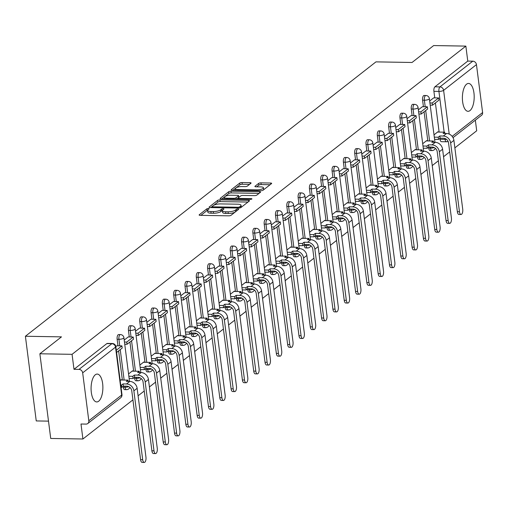 <?xml version="1.0" encoding="UTF-8"?>
<svg xmlns="http://www.w3.org/2000/svg" width="508" height="508" viewBox="0 0 508 508"><rect width="100%" height="100%" fill="white"/><g stroke="black" fill="none" stroke-linecap="round" stroke-linejoin="round"><path stroke-width="0.76" d="M208.451 208.471A1.226 0.362 -7.3 0 0 206.839 208.839L199.276 214.763A1.753 0.514 -7.3 0 0 199.123 215.011A1.753 0.514 -7.3 0 0 200.152 215.348L228.74 215.83A1.753 0.514 -7.3 0 0 231.038 215.297L238.601 209.379A1.226 0.362 -7.3 0 0 238.709 209.207A1.226 0.362 -7.3 0 0 237.992 208.972A1.226 0.362 -7.3 0 0 236.379 209.34L235.401 210.109A5.613 1.651 -7.3 0 1 228.041 211.804L225.66 211.766A5.613 1.651 -7.3 0 1 222.371 210.693A5.613 1.651 -7.3 0 1 222.853 209.893L223.831 209.131A1.226 0.362 -7.3 0 0 223.939 208.953A1.226 0.362 -7.3 0 0 223.222 208.718A1.226 0.362 -7.3 0 0 221.609 209.093L220.631 209.855A5.613 1.651 -7.3 0 1 213.271 211.557L210.89 211.512A5.613 1.651 -7.3 0 1 207.601 210.445A5.613 1.651 -7.3 0 1 208.083 209.645L209.061 208.877A1.226 0.362 -7.3 0 0 209.169 208.705A1.226 0.362 -7.3 0 0 208.451 208.471M207.601 210.299A1.226 0.362 -7.3 0 0 207.054 210.534L200.895 215.36M222.371 210.547A1.226 0.362 -7.3 0 0 221.825 210.782L220.847 211.55L220.631 209.855M466.598 84.169A13.932 5.899 91 0 0 462.432 99.574A13.932 5.899 91 0 0 468.052 111.316A13.932 5.899 91 0 0 469.983 110.592A13.932 5.899 91 0 0 474.148 95.187A13.932 5.899 91 0 0 468.522 83.452A13.932 5.899 91 0 0 466.598 84.169M95.288 374.796A13.932 5.899 91 0 0 91.123 390.195A13.932 5.899 91 0 0 96.749 401.936A13.932 5.899 91 0 0 98.673 401.212A13.932 5.899 91 0 0 102.838 385.807A13.932 5.899 91 0 0 97.218 374.072A13.932 5.899 91 0 0 95.288 374.796M428.612 147.174L428.733 148.107A3.575 1.511 91 0 0 430.124 150.546L431.902 150.578A3.575 1.511 -89 0 1 430.511 148.139L430.371 147.06M417.297 156.026L417.417 156.966A3.575 1.511 91 0 0 418.808 159.404L420.592 159.429A3.575 1.511 -89 0 1 419.202 156.997L419.062 155.918M405.987 164.884L406.108 165.818A3.575 1.511 91 0 0 407.499 168.256L409.277 168.288A3.575 1.511 -89 0 1 407.886 165.849L407.746 164.77M394.672 173.736L394.792 174.676A3.575 1.511 91 0 0 396.183 177.114L397.961 177.14A3.575 1.511 -89 0 1 396.57 174.708L396.437 173.628M383.362 182.594L383.483 183.528A3.575 1.511 91 0 0 384.867 185.966L386.651 185.998A3.575 1.511 -89 0 1 385.261 183.559L385.121 182.48M372.046 191.446L372.167 192.386A3.575 1.511 91 0 0 373.558 194.818L375.336 194.85A3.575 1.511 -89 0 1 373.945 192.411L373.805 191.332M360.731 200.304L360.851 201.238A3.575 1.511 91 0 0 362.242 203.676L364.02 203.708A3.575 1.511 -89 0 1 362.636 201.27L362.496 200.19M349.421 209.156L349.542 210.096A3.575 1.511 91 0 0 350.933 212.528L352.711 212.56A3.575 1.511 -89 0 1 351.32 210.121L351.18 209.042M338.106 218.015L338.226 218.948A3.575 1.511 91 0 0 339.617 221.386L341.395 221.418A3.575 1.511 -89 0 1 340.004 218.98L339.871 217.9M326.796 226.866L326.911 227.806A3.575 1.511 91 0 0 328.301 230.238L330.086 230.27A3.575 1.511 -89 0 1 328.695 227.832L328.555 226.752M315.481 235.725L315.601 236.658A3.575 1.511 91 0 0 316.992 239.097L318.77 239.128A3.575 1.511 -89 0 1 317.379 236.69L317.24 235.61M304.165 244.577L304.286 245.516A3.575 1.511 91 0 0 305.676 247.948L307.454 247.98A3.575 1.511 -89 0 1 306.07 245.542L305.93 244.462M292.856 253.429L292.976 254.368A3.575 1.511 91 0 0 294.367 256.807L296.145 256.838A3.575 1.511 -89 0 1 294.754 254.4L294.615 253.321M281.54 262.287L281.661 263.227A3.575 1.511 91 0 0 283.051 265.659L284.829 265.69A3.575 1.511 -89 0 1 283.439 263.252L283.305 262.172M270.224 271.139L270.345 272.078A3.575 1.511 91 0 0 271.736 274.517L273.52 274.542A3.575 1.511 -89 0 1 272.129 272.11L271.99 271.031M258.915 279.997L259.036 280.93A3.575 1.511 91 0 0 260.426 283.369L262.204 283.401A3.575 1.511 -89 0 1 260.814 280.962L260.674 279.883M247.599 288.849L247.72 289.789A3.575 1.511 91 0 0 249.111 292.227L250.889 292.252A3.575 1.511 -89 0 1 249.498 289.82L249.364 288.741M236.29 297.707L236.411 298.641A3.575 1.511 91 0 0 237.795 301.079L239.579 301.111A3.575 1.511 -89 0 1 238.189 298.672L238.049 297.593M224.974 306.559L225.095 307.499A3.575 1.511 91 0 0 226.485 309.937L228.263 309.963A3.575 1.511 -89 0 1 226.873 307.531L226.733 306.451M213.658 315.417L213.779 316.351A3.575 1.511 91 0 0 215.17 318.789L216.954 318.821A3.575 1.511 -89 0 1 215.563 316.382L215.424 315.303M202.349 324.269L202.47 325.209A3.575 1.511 91 0 0 203.86 327.647L205.638 327.673A3.575 1.511 -89 0 1 204.248 325.241L204.108 324.161M191.033 333.127L191.154 334.061A3.575 1.511 91 0 0 192.545 336.499L194.323 336.531A3.575 1.511 -89 0 1 192.932 334.093L192.799 333.013M179.724 341.979L179.838 342.919A3.575 1.511 91 0 0 181.229 345.351L183.013 345.383A3.575 1.511 -89 0 1 181.623 342.944L181.483 341.865M168.408 350.837L168.529 351.771A3.575 1.511 91 0 0 169.92 354.209L171.698 354.241A3.575 1.511 -89 0 1 170.307 351.803L170.167 350.723M157.093 359.689L157.213 360.629A3.575 1.511 91 0 0 158.604 363.061L160.382 363.093A3.575 1.511 -89 0 1 158.998 360.655L158.858 359.575M145.783 368.548L145.904 369.481A3.575 1.511 91 0 0 147.295 371.92L149.073 371.951A3.575 1.511 -89 0 1 147.682 369.513L147.542 368.433M134.468 377.4L134.588 378.339A3.575 1.511 91 0 0 135.979 380.771L137.757 380.803A3.575 1.511 -89 0 1 136.366 378.365L136.233 377.285M123.158 386.258L123.273 387.191A3.575 1.511 91 0 0 124.663 389.63L126.448 389.661A3.575 1.511 -89 0 1 125.057 387.223L124.917 386.144M250.939 183.274A1.753 0.514 -7.3 0 0 251.092 183.026A1.753 0.514 -7.3 0 0 250.063 182.689L242.043 182.556A1.753 0.514 -7.3 0 0 239.744 183.09L231.343 189.662A1.753 0.514 -7.3 0 0 231.191 189.909A1.753 0.514 -7.3 0 0 232.219 190.246L260.807 190.729A1.753 0.514 -7.3 0 0 263.106 190.202L271.507 183.623A1.753 0.514 -7.3 0 0 271.659 183.375A1.753 0.514 -7.3 0 0 270.631 183.039L260.941 182.874A1.753 0.514 -7.3 0 0 258.642 183.407L255.048 186.22A1.753 0.514 -7.3 0 0 254.895 186.468A1.753 0.514 -7.3 0 0 255.924 186.804L260.731 186.887A4.693 1.378 -7.3 0 1 263.474 187.782A4.693 1.378 -7.3 0 1 256.921 189.865L238.1 189.548A4.693 1.378 -7.3 0 1 235.35 188.652A4.693 1.378 -7.3 0 1 241.91 186.569L245.046 186.62A1.753 0.514 -7.3 0 0 247.345 186.093L250.939 183.274M82.671 372.84L88.811 420.764A3.575 3.061 -128.1 0 1 87.776 423.526A3.575 3.061 -128.1 0 1 86.011 424.097L80.994 424.009L82.912 439.001L50.717 438.455L39.872 353.778L61.481 336.868L25.4 336.258L375.964 61.868L412.045 62.478L433.661 45.561L465.855 46.107L72.066 354.324L73.99 369.31L79 369.399L111.855 343.681A3.575 1.511 -89 0 1 112.351 343.497L107.334 343.414A3.575 1.511 -89 0 0 106.839 343.599L111.855 343.681A3.575 3.061 -128.1 0 1 115.526 347.123L82.671 372.84A3.575 3.061 -128.1 0 0 79 369.399M39.872 353.778L72.066 354.324M219.907 199.885A1.753 0.514 -7.3 0 0 217.608 200.412L209.207 206.991A1.753 0.514 -7.3 0 0 209.055 207.239A1.753 0.514 -7.3 0 0 210.083 207.575L238.671 208.058A1.753 0.514 -7.3 0 0 240.97 207.524L249.371 200.952A1.753 0.514 -7.3 0 0 249.517 200.704A1.753 0.514 -7.3 0 0 248.495 200.368L219.907 199.885L220.123 201.581A1.753 0.514 -7.3 0 0 217.824 202.108L213.817 205.245M220.275 198.323L228.676 191.751A1.753 0.514 -7.3 0 1 230.975 191.218L259.563 191.706A1.753 0.514 -7.3 0 1 260.591 192.037A1.753 0.514 -7.3 0 1 260.439 192.291L256.845 195.104A1.753 0.514 -7.3 0 1 254.546 195.631L242.951 195.434A1.753 0.514 -7.3 0 0 240.652 195.967L238.265 197.834A1.753 0.514 -7.3 0 0 238.112 198.082A1.753 0.514 -7.3 0 0 239.141 198.418L251.212 198.622A1.226 0.362 -7.3 0 1 251.93 198.857A1.226 0.362 -7.3 0 1 250.215 199.403L221.151 198.907A1.753 0.514 -7.3 0 1 220.123 198.577A1.753 0.514 -7.3 0 1 220.275 198.323L220.332 198.78M446.945 141.592A3.575 1.511 -89 0 1 446.449 141.776L441.433 141.694A3.575 1.511 -89 0 1 440.049 139.256L439.928 138.316M439.128 132.08L435.394 102.933M434.746 97.873L433.908 91.332L438.925 91.415A3.575 1.511 -89 0 1 439.941 86.893L472.789 61.176A3.575 3.061 51.9 0 1 476.46 64.618L482.6 112.547A3.575 3.061 51.9 0 1 481.565 115.303L453.015 137.649M82.912 439.001L132.925 399.86M138.093 395.808L144.24 391.001M149.409 386.956L155.55 382.149M160.719 378.098L166.865 373.291M172.034 369.246L178.175 364.439M183.35 360.388L189.49 355.581M194.659 351.536L200.806 346.729M205.975 342.678L212.115 337.871M217.291 333.826L223.431 329.019M228.6 324.968L234.74 320.161M239.916 316.116L246.056 311.309M251.225 307.257L257.372 302.451M262.541 298.406L268.681 293.599M273.856 289.554L279.997 284.74M285.166 280.695L291.306 275.888M296.481 271.844L302.622 267.03M307.791 262.985L313.938 258.178M319.107 254.133L325.247 249.326M330.422 245.275L336.563 240.468M341.732 236.423L347.878 231.616M353.047 227.565L359.188 222.758M364.357 218.713L370.503 213.906M375.672 209.855L381.813 205.048M386.988 201.003L393.129 196.196M398.297 192.145L404.444 187.338M409.613 183.293L415.754 178.486M420.929 174.434L427.069 169.628M432.238 165.583L438.379 160.776M443.554 156.724L449.694 151.917M454.863 147.872L476.701 130.778L475.342 120.174M48.501 421.138L36.246 420.929L25.4 336.258M465.855 46.107L467.773 61.093L472.789 61.176M121.317 379.997L121.272 379.635L120.174 380.492M116.935 345.789L115.83 346.621A3.575 3.575 0 0 0 112.351 343.497M132.632 371.145L132.582 370.776L128.549 373.932M128.245 336.937L124.212 340.062M143.942 362.287L143.897 361.925L139.865 365.081M139.56 328.079L135.522 331.21M155.257 353.435L155.207 353.066L151.174 356.222M150.876 319.227L146.837 322.351M166.567 344.583L166.522 344.214L162.49 347.37M162.185 310.369L158.153 313.5M177.883 335.725L177.838 335.356L173.806 338.512M173.501 301.517L169.462 304.641M189.198 326.873L189.147 326.504L185.115 329.66M184.817 292.659L180.778 295.789M200.508 318.014L200.463 317.646L196.431 320.802M196.126 283.807L192.094 286.931M211.823 309.162L211.773 308.794L207.74 311.95M207.442 274.955L203.403 278.079M223.133 300.304L223.088 299.936L219.056 303.092M218.751 266.097L214.719 269.227M234.448 291.452L234.404 291.084L230.372 294.24M230.067 257.245L226.028 260.369M245.764 282.594L245.713 282.226L241.681 285.382M241.383 248.387L237.344 251.517M257.073 273.742L257.029 273.374L252.997 276.53M252.692 239.535L248.66 242.659M268.389 264.884L268.345 264.516L264.312 267.672M264.008 230.676L259.969 233.807M279.705 256.032L279.654 255.664L275.622 258.82M275.317 221.825L271.285 224.949M291.014 247.174L290.97 246.805L286.937 249.961M286.633 212.966L282.594 216.097M302.33 238.322L302.279 237.954L298.247 241.109M297.948 204.114L293.91 207.239M313.639 229.464L313.595 229.102L309.562 232.258M309.258 195.256L305.225 198.387M324.955 220.612L324.91 220.243L320.878 223.399M320.573 186.404L316.535 189.528M336.271 211.753L336.22 211.391L332.188 214.547M331.889 177.546L327.85 180.677M347.58 202.902L347.535 202.533L343.503 205.689M343.198 168.694L339.166 171.818M358.896 194.05L358.845 193.681L354.813 196.837M354.514 159.836L350.476 162.966M370.205 185.191L370.161 184.823L366.128 187.979M365.824 150.984L361.791 154.108M381.521 176.339L381.476 175.971L377.444 179.127M377.139 142.126L373.101 145.256M392.836 167.481L392.786 167.113L388.753 170.269M388.455 133.274L384.416 136.398M404.146 158.629L404.101 158.261L400.069 161.417M399.764 124.422L395.732 127.546M415.461 149.771L415.411 149.403L411.378 152.559M411.08 115.564L407.041 118.694M426.777 140.919L426.726 140.551L422.694 143.707M422.389 106.712L418.357 109.836M427.812 140.932L424.078 111.792M423.431 106.724L422.593 100.184L424.37 100.216A3.575 1.511 -89 0 1 425.882 95.504L424.104 95.479A3.575 1.511 91 0 0 422.593 100.184M416.503 149.79L412.769 120.644M412.121 115.583L411.283 109.042L413.061 109.068A3.575 1.511 -89 0 1 414.572 104.362L412.788 104.331A3.575 1.511 91 0 0 411.283 109.042M405.187 158.642L401.453 129.496M400.806 124.435L399.967 117.894L401.745 117.926A3.575 1.511 -89 0 1 403.257 113.214L401.479 113.189A3.575 1.511 91 0 0 399.967 117.894M393.871 167.5L390.138 138.354M389.49 133.293L388.652 126.746L390.436 126.778A3.575 1.511 -89 0 1 391.941 122.072L390.163 122.041A3.575 1.511 91 0 0 388.652 126.746M382.562 176.352L378.828 147.206M378.181 142.145L377.342 135.604L379.12 135.636A3.575 1.511 -89 0 1 380.632 130.924L378.854 130.899A3.575 1.511 91 0 0 377.342 135.604M371.246 185.21L367.513 156.064M366.865 151.003L366.027 144.456L367.805 144.488A3.575 1.511 -89 0 1 369.316 139.783L367.538 139.751A3.575 1.511 91 0 0 366.027 144.456M359.937 194.062L356.203 164.916M355.549 159.855L354.711 153.314L356.495 153.346A3.575 1.511 -89 0 1 358.007 148.634L356.222 148.609A3.575 1.511 91 0 0 354.711 153.314M348.621 202.921L344.888 173.774M344.24 168.713L343.402 162.166L345.18 162.198A3.575 1.511 -89 0 1 346.691 157.493L344.913 157.461A3.575 1.511 91 0 0 343.402 162.166M337.306 211.773L333.572 182.626M332.924 177.565L332.086 171.025L333.87 171.056A3.575 1.511 -89 0 1 335.375 166.345L333.597 166.319A3.575 1.511 91 0 0 332.086 171.025M325.996 220.631L322.262 191.484M321.615 186.423L320.777 179.876L322.555 179.908A3.575 1.511 -89 0 1 324.066 175.203L322.288 175.171A3.575 1.511 91 0 0 320.777 179.876M314.681 229.483L310.947 200.336M310.299 195.275L309.461 188.735L311.239 188.76A3.575 1.511 -89 0 1 312.75 184.055L310.972 184.023A3.575 1.511 91 0 0 309.461 188.735M303.365 238.341L299.637 209.194M298.983 204.133L298.145 197.587L299.93 197.618A3.575 1.511 -89 0 1 301.441 192.913L299.656 192.881A3.575 1.511 91 0 0 298.145 197.587M292.056 247.193L288.322 218.046M287.674 212.985L286.836 206.445L288.614 206.47A3.575 1.511 -89 0 1 290.125 201.765L288.347 201.733A3.575 1.511 91 0 0 286.836 206.445M280.74 256.051L277.006 226.905M276.358 221.837L275.52 215.297L277.298 215.329A3.575 1.511 -89 0 1 278.809 210.623L277.031 210.591A3.575 1.511 91 0 0 275.52 215.297M269.43 264.903L265.697 235.756M265.049 230.696L264.211 224.155L265.989 224.18A3.575 1.511 -89 0 1 267.5 219.475L265.716 219.443A3.575 1.511 91 0 0 264.211 224.155M258.115 273.761L254.381 244.615M253.733 239.547L252.895 233.007L254.673 233.039A3.575 1.511 -89 0 1 256.184 228.333L254.406 228.302A3.575 1.511 91 0 0 252.895 233.007M246.799 282.613L243.065 253.467M242.418 248.406L241.579 241.865L243.364 241.891A3.575 1.511 -89 0 1 244.875 237.185L243.091 237.153A3.575 1.511 91 0 0 241.579 241.865M235.49 291.465L231.756 262.325M231.108 257.258L230.27 250.717L232.048 250.749A3.575 1.511 -89 0 1 233.559 246.037L231.781 246.012A3.575 1.511 91 0 0 230.27 250.717M224.174 300.323L220.44 271.177M219.793 266.116L218.954 259.575L220.732 259.601A3.575 1.511 -89 0 1 222.244 254.895L220.466 254.864A3.575 1.511 91 0 0 218.954 259.575M212.865 309.175L209.131 280.029M208.477 274.968L207.639 268.427L209.423 268.459A3.575 1.511 -89 0 1 210.934 263.747L209.15 263.722A3.575 1.511 91 0 0 207.639 268.427M201.549 318.033L197.815 288.887M197.167 283.826L196.329 277.279L198.107 277.311A3.575 1.511 -89 0 1 199.619 272.606L197.841 272.574A3.575 1.511 91 0 0 196.329 277.279M190.233 326.885L186.499 297.739M185.852 292.678L185.014 286.137L186.798 286.169A3.575 1.511 -89 0 1 188.303 281.457L186.525 281.432A3.575 1.511 91 0 0 185.014 286.137M178.924 335.744L175.19 306.597M174.542 301.536L173.704 294.989L175.482 295.021A3.575 1.511 -89 0 1 176.994 290.316L175.216 290.284A3.575 1.511 91 0 0 173.704 294.989M167.608 344.595L163.874 315.449M163.227 310.388L162.389 303.848L164.167 303.879A3.575 1.511 -89 0 1 165.678 299.168L163.9 299.142A3.575 1.511 91 0 0 162.389 303.848M156.299 353.454L152.565 324.307M151.911 319.246L151.073 312.699L152.857 312.731A3.575 1.511 -89 0 1 154.369 308.026L152.584 307.994A3.575 1.511 91 0 0 151.073 312.699M144.983 362.306L141.249 333.159M140.602 328.098L139.763 321.558L141.542 321.589A3.575 1.511 -89 0 1 143.053 316.878L141.275 316.852A3.575 1.511 91 0 0 139.763 321.558M133.667 371.164L129.934 342.017M129.286 336.956L128.448 330.41L130.226 330.441A3.575 1.511 -89 0 1 131.737 325.736L129.959 325.704A3.575 1.511 91 0 0 128.448 330.41M122.358 380.016L118.624 350.869M117.977 345.808L117.138 339.268L118.916 339.293A3.575 1.511 -89 0 1 120.428 334.588L118.65 334.556A3.575 1.511 91 0 0 117.138 339.268M433.705 97.853L429.666 100.984M438.087 132.061L438.042 131.693L434.01 134.849M467.773 61.093L434.924 86.804A3.575 1.511 91 0 0 433.908 91.332M73.99 369.31L106.839 343.599M207.601 210.445L207.816 212.141A5.613 1.651 -7.3 0 0 211.106 213.208L210.89 211.512M220.847 211.55A5.613 1.651 -7.3 0 1 213.487 213.246L211.106 213.208M222.371 210.693L222.587 212.388A5.613 1.651 -7.3 0 0 225.876 213.455L225.66 211.766M235.045 212.16A5.613 1.651 -7.3 0 1 228.257 213.5L225.876 213.455M247.968 202.051L220.123 201.581M240.767 207.651L240.563 206.07A5.613 1.651 -7.3 0 0 241.046 205.27A5.613 1.651 -7.3 0 0 237.757 204.197L220.605 203.911A5.613 1.651 -7.3 0 0 213.246 205.607L212.211 206.413A1.226 0.362 -7.3 0 0 212.109 206.591L210.826 207.588M212.236 207.607L212.109 206.591A1.226 0.362 -7.3 0 0 212.827 206.826L237.922 207.245A1.226 0.362 -7.3 0 0 239.528 206.877L240.563 206.07M241.135 207.397A5.613 1.651 -7.3 0 0 241.262 206.966L241.046 205.27M221.894 198.92L224.58 196.818M225.012 196.482L228.892 193.446L228.676 191.751M259.036 193.383L231.191 192.913A1.753 0.514 -7.3 0 0 228.892 193.446M230.918 195.231A4.693 1.378 -7.3 0 0 224.365 197.32A4.693 1.378 -7.3 0 0 227.114 198.215L233.744 198.323A1.753 0.514 -7.3 0 0 236.042 197.796L238.423 195.929A1.753 0.514 -7.3 0 0 238.576 195.682A1.753 0.514 -7.3 0 0 237.547 195.345L230.918 195.231M238.112 198.037L236.665 199.174M263.608 189.808A4.693 1.378 -7.3 0 0 263.696 189.471L263.474 187.782M270.104 184.721L261.163 184.569A1.753 0.514 -7.3 0 0 258.858 185.102L256.667 186.817M249.536 184.372L242.259 184.252A1.753 0.514 -7.3 0 0 239.96 184.779L236.29 187.655M235.439 188.322L232.962 190.259M144.253 462.439L142.151 462.401A4.02 1.702 -89 0 1 140.583 459.664L142.691 459.696A4.02 1.702 91 0 0 144.253 462.439A4.02 1.702 91 0 0 145.955 457.143L137.135 388.303A7.144 6.121 -128.1 0 0 129.794 381.419L126.314 381.362L127.908 380.111L120.809 379.99M128.073 381.387L127.908 380.111M142.691 459.696L133.871 390.855A7.144 6.121 -128.1 0 0 126.53 383.972L123.05 383.915L123.336 386.118L126.809 386.175A4.826 4.134 51.9 0 1 131.769 390.823L140.583 459.664M123.336 386.118L121.736 387.363L121.456 385.166L120.771 385.153M121.05 387.35L121.736 387.363M116.58 352.469L122.193 348.075L121.907 345.878L116.3 350.266M121.907 345.878L116.897 345.789M123.05 383.915L121.456 385.166M155.562 453.58L153.46 453.549A4.02 1.702 -89 0 1 151.898 450.806L154 450.844A4.02 1.702 91 0 0 155.562 453.58A4.02 1.702 91 0 0 157.264 448.285L148.444 379.444A7.144 6.121 -128.1 0 0 141.11 372.561L137.63 372.504L139.224 371.259L132.124 371.138M139.389 372.535L139.224 371.259M154 450.844L145.18 382.003A7.144 6.121 -128.1 0 0 137.846 375.12L134.366 375.056L134.645 377.26L138.125 377.317A4.826 4.134 51.9 0 1 143.078 381.965L151.898 450.806M134.645 377.26L133.052 378.511L132.772 376.307L128.848 376.244M129.127 378.441L133.052 378.511M124.746 344.233L127.051 344.272L133.502 339.223L133.223 337.02L126.771 342.075L124.466 342.03M133.223 337.02L128.207 336.937M127.051 344.272L126.771 342.075M134.366 375.056L132.772 376.307M166.878 444.729L164.776 444.69A4.02 1.702 -89 0 1 163.214 441.954L165.316 441.985A4.02 1.702 91 0 0 166.878 444.729A4.02 1.702 91 0 0 168.58 439.433L159.76 370.592A7.144 6.121 -128.1 0 0 152.419 363.709L148.939 363.652L150.539 362.401L143.44 362.28M150.698 363.677L150.539 362.401M165.316 441.985L156.496 373.145A7.144 6.121 -128.1 0 0 149.155 366.262L145.675 366.205L145.961 368.408L149.441 368.465A4.826 4.134 51.9 0 1 154.394 373.113L163.214 441.954M145.961 368.408L144.367 369.653L144.082 367.455L140.157 367.386M140.443 369.589L144.367 369.653M136.061 335.382L138.367 335.42L144.818 330.365L144.539 328.168L138.081 333.216L135.776 333.178M144.539 328.168L139.522 328.079M138.367 335.42L138.081 333.216M145.675 366.205L144.082 367.455M178.194 435.87L176.085 435.839A4.02 1.702 -89 0 1 174.523 433.095L176.625 433.134A4.02 1.702 91 0 0 178.194 435.87A4.02 1.702 91 0 0 179.889 430.574L171.075 361.734A7.144 6.121 -128.1 0 0 163.735 354.851L160.255 354.794L161.849 353.549L154.749 353.428M162.014 354.825L161.849 353.549M176.625 433.134L167.811 364.293A7.144 6.121 -128.1 0 0 160.471 357.41L156.991 357.346L157.27 359.55L160.75 359.607A4.826 4.134 51.9 0 1 165.703 364.255L174.523 433.095M157.27 359.55L155.677 360.801L155.397 358.597L151.473 358.534M151.752 360.731L155.677 360.801M147.371 326.523L149.676 326.561L156.134 321.513L155.848 319.31L149.396 324.364L147.091 324.326M155.848 319.31L150.832 319.227M149.676 326.561L149.396 324.364M156.991 357.346L155.397 358.597M189.503 427.018L187.401 426.98A4.02 1.702 -89 0 1 185.839 424.244L187.941 424.275A4.02 1.702 91 0 0 189.503 427.018A4.02 1.702 91 0 0 191.205 421.723L182.385 352.882A7.144 6.121 -128.1 0 0 175.044 345.999L171.571 345.942L173.165 344.691L166.065 344.57M173.33 345.967L173.165 344.691M187.941 424.275L179.121 355.435A7.144 6.121 -128.1 0 0 171.78 348.551L168.307 348.494L168.586 350.698L172.066 350.755A4.826 4.134 51.9 0 1 177.019 355.403L185.839 424.244M168.586 350.698L166.992 351.942L166.707 349.745L162.789 349.675M163.068 351.879L166.992 351.942M158.686 317.671L160.992 317.71L167.443 312.655L167.164 310.458L160.706 315.506L158.401 315.468M167.164 310.458L162.147 310.369M160.992 317.71L160.706 315.506M168.307 348.494L166.707 349.745M200.819 418.16L198.717 418.128A4.02 1.702 -89 0 1 197.148 415.385L199.257 415.423A4.02 1.702 91 0 0 200.819 418.16A4.02 1.702 91 0 0 202.521 412.871L193.7 344.03A7.144 6.121 -128.1 0 0 186.36 337.147L182.88 337.083L184.474 335.839L177.375 335.718M184.639 337.115L184.474 335.839M199.257 415.423L190.436 346.583A7.144 6.121 -128.1 0 0 183.096 339.7L179.616 339.642L179.902 341.84L183.375 341.897A4.826 4.134 51.9 0 1 188.335 346.545L197.148 415.385M179.902 341.84L178.302 343.09L178.022 340.887L174.098 340.824M174.384 343.021L178.302 343.09M169.996 308.813L172.301 308.851L178.759 303.803L178.479 301.6L172.021 306.654L169.716 306.616M178.479 301.6L173.463 301.517M172.301 308.851L172.021 306.654M179.616 339.642L178.022 340.887M212.134 409.308L210.026 409.27A4.02 1.702 -89 0 1 208.464 406.533L210.566 406.565A4.02 1.702 91 0 0 212.134 409.308A4.02 1.702 91 0 0 213.83 404.012L205.01 335.172A7.144 6.121 -128.1 0 0 197.675 328.289L194.196 328.231L195.79 326.981L188.69 326.86M195.955 328.263L195.79 326.981M210.566 406.565L201.752 337.725A7.144 6.121 -128.1 0 0 194.412 330.841L190.932 330.784L191.211 332.988L194.691 333.045A4.826 4.134 51.9 0 1 199.644 337.693L208.464 406.533M191.211 332.988L189.617 334.232L189.338 332.035L185.414 331.965M185.693 334.169L189.617 334.232M181.312 299.961L183.617 299.999L190.075 294.945L189.789 292.748L183.337 297.796L181.032 297.758M189.789 292.748L184.772 292.659M183.617 299.999L183.337 297.796M190.932 330.784L189.338 332.035M223.444 400.456L221.342 400.418A4.02 1.702 -89 0 1 219.78 397.675L221.882 397.713A4.02 1.702 91 0 0 223.444 400.456A4.02 1.702 91 0 0 225.146 395.16L216.325 326.32A7.144 6.121 -128.1 0 0 208.985 319.437L205.505 319.373L207.105 318.129L200.006 318.008M207.264 319.405L207.105 318.129M221.882 397.713L213.062 328.873A7.144 6.121 -128.1 0 0 205.721 321.989L202.241 321.932L202.527 324.129L206.007 324.193A4.826 4.134 51.9 0 1 210.96 328.835L219.78 397.675M202.527 324.129L200.933 325.38L200.647 323.177L196.723 323.113M197.009 325.317L200.933 325.38M192.627 291.103L194.932 291.141L201.384 286.093L201.105 283.889L194.647 288.944L192.341 288.906M201.105 283.889L196.088 283.807M194.932 291.141L194.647 288.944M202.241 321.932L200.647 323.177M234.76 391.598L232.658 391.56A4.02 1.702 -89 0 1 231.089 388.823L233.197 388.855A4.02 1.702 91 0 0 234.76 391.598A4.02 1.702 91 0 0 236.455 386.302L227.641 317.462A7.144 6.121 -128.1 0 0 220.301 310.579L216.821 310.521L218.415 309.27L211.315 309.15M218.58 310.553L218.415 309.27M233.197 388.855L224.377 320.015A7.144 6.121 -128.1 0 0 217.037 313.131L213.557 313.074L213.836 315.278L217.316 315.335A4.826 4.134 51.9 0 1 222.275 319.983L231.089 388.823M213.836 315.278L212.242 316.522L211.963 314.325L208.039 314.255M208.318 316.459L212.242 316.522M203.937 282.251L206.242 282.289L212.7 277.235L212.414 275.038L205.962 280.086L203.657 280.048M212.414 275.038L207.397 274.949M206.242 282.289L205.962 280.086M213.557 313.074L211.963 314.325M246.069 382.746L243.967 382.708A4.02 1.702 -89 0 1 242.405 379.965L244.507 380.003A4.02 1.702 91 0 0 246.069 382.746A4.02 1.702 91 0 0 247.771 377.45L238.951 308.61A7.144 6.121 -128.1 0 0 231.61 301.727L228.136 301.663L229.73 300.418L222.631 300.298M229.895 301.695L229.73 300.418M244.507 380.003L235.687 311.163A7.144 6.121 -128.1 0 0 228.352 304.279L224.873 304.222L225.152 306.419L228.632 306.483A4.826 4.134 51.9 0 1 233.585 311.125L242.405 379.965M225.152 306.419L223.558 307.67L223.272 305.467L219.354 305.403M219.634 307.607L223.558 307.67M215.252 273.393L217.557 273.437L224.009 268.383L223.73 266.179L217.278 271.234L214.973 271.196M223.73 266.179L218.713 266.097M217.557 273.437L217.278 271.234M224.873 304.222L223.272 305.467M257.385 373.888L255.283 373.856A4.02 1.702 -89 0 1 253.721 371.113L255.822 371.145A4.02 1.702 91 0 0 257.385 373.888A4.02 1.702 91 0 0 259.086 368.592L250.266 299.752A7.144 6.121 -128.1 0 0 242.926 292.868L239.446 292.811L241.04 291.56L233.94 291.44M241.205 292.843L241.04 291.56M255.822 371.145L247.002 302.304A7.144 6.121 -128.1 0 0 239.662 295.421L236.182 295.364L236.468 297.567L239.947 297.625A4.826 4.134 51.9 0 1 244.9 302.273L253.721 371.113M236.468 297.567L234.867 298.818L234.588 296.615L230.664 296.545M230.95 298.748L234.867 298.818M226.568 264.541L228.873 264.579L235.325 259.531L235.045 257.327L228.587 262.376L226.282 262.338M235.045 257.327L230.029 257.239M228.873 264.579L228.587 262.376M236.182 295.364L234.588 296.615M268.7 365.036L266.592 364.998A4.02 1.702 -89 0 1 265.03 362.255L267.132 362.293A4.02 1.702 91 0 0 268.7 365.036A4.02 1.702 91 0 0 270.396 359.74L261.582 290.9A7.144 6.121 -128.1 0 0 254.241 284.016L250.761 283.953L252.355 282.708L245.256 282.588M252.52 283.985L252.355 282.708M267.132 362.293L258.318 293.453A7.144 6.121 -128.1 0 0 250.977 286.569L247.498 286.512L247.777 288.709L251.257 288.773A4.826 4.134 51.9 0 1 256.21 293.414L265.03 362.255M247.777 288.709L246.183 289.96L245.904 287.757L241.979 287.693M242.259 289.897L246.183 289.96M237.877 255.683L240.182 255.727L246.64 250.673L246.355 248.469L239.903 253.524L237.598 253.486M246.355 248.469L241.338 248.387M240.182 255.727L239.903 253.524M247.498 286.512L245.904 287.757M280.01 356.178L277.908 356.146A4.02 1.702 -89 0 1 276.346 353.403L278.447 353.435A4.02 1.702 91 0 0 280.01 356.178A4.02 1.702 91 0 0 281.711 350.882L272.891 282.042A7.144 6.121 -128.1 0 0 265.551 275.158L262.071 275.101L263.671 273.85L256.572 273.729M263.836 275.133L263.671 273.85M278.447 353.435L269.627 284.601A7.144 6.121 -128.1 0 0 262.287 277.717L258.813 277.654L259.093 279.857L262.572 279.914A4.826 4.134 51.9 0 1 267.526 284.563L276.346 353.403M259.093 279.857L257.499 281.108L257.213 278.905L253.289 278.835M253.575 281.038L257.499 281.108M249.193 246.831L251.498 246.869L257.95 241.821L257.67 239.617L251.212 244.666L248.907 244.627M257.67 239.617L252.654 239.535M251.498 246.869L251.212 244.666M258.813 277.654L257.213 278.905M291.325 347.326L289.223 347.288A4.02 1.702 -89 0 1 287.655 344.545L289.763 344.583A4.02 1.702 91 0 0 291.325 347.326A4.02 1.702 91 0 0 293.027 342.03L284.207 273.19A7.144 6.121 -128.1 0 0 276.866 266.306L273.387 266.249L274.98 264.998L267.881 264.878M275.146 266.275L274.98 264.998M289.763 344.583L280.943 275.742A7.144 6.121 -128.1 0 0 273.602 268.859L270.123 268.802L270.408 270.999L273.882 271.062A4.826 4.134 51.9 0 1 278.841 275.704L287.655 344.545M270.408 270.999L268.808 272.25L268.529 270.046L264.604 269.983M264.884 272.186L268.808 272.25M260.502 237.979L262.807 238.017L269.265 232.962L268.98 230.759L262.528 235.814L260.223 235.776M268.98 230.759L263.969 230.676M262.807 238.017L262.528 235.814M270.123 268.802L268.529 270.046M302.635 338.468L300.533 338.436A4.02 1.702 -89 0 1 298.971 335.693L301.073 335.731A4.02 1.702 91 0 0 302.635 338.468A4.02 1.702 91 0 0 304.336 333.172L295.516 264.331A7.144 6.121 -128.1 0 0 288.182 257.448L284.702 257.391L286.296 256.14L279.197 256.019M286.461 257.423L286.296 256.14M301.073 335.731L292.252 266.891A7.144 6.121 -128.1 0 0 284.918 260.007L281.438 259.944L281.718 262.147L285.198 262.204A4.826 4.134 51.9 0 1 290.151 266.852L298.971 335.693M281.718 262.147L280.124 263.398L279.844 261.195L275.92 261.131M276.2 263.328L280.124 263.398M271.818 229.121L274.123 229.159L280.575 224.111L280.295 221.907L273.844 226.962L271.539 226.917M280.295 221.907L275.279 221.825M274.123 229.159L273.844 226.962M281.438 259.944L279.844 261.195M313.95 329.616L311.849 329.578A4.02 1.702 -89 0 1 310.286 326.835L312.388 326.873A4.02 1.702 91 0 0 313.95 329.616A4.02 1.702 91 0 0 315.652 324.32L306.832 255.48A7.144 6.121 -128.1 0 0 299.491 248.596L296.012 248.539L297.612 247.288L290.506 247.167M297.771 248.564L297.612 247.288M312.388 326.873L303.568 258.032A7.144 6.121 -128.1 0 0 296.228 251.149L292.748 251.092L293.033 253.295L296.513 253.352A4.826 4.134 51.9 0 1 301.466 257.994L310.286 326.835M293.033 253.295L291.44 254.54L291.154 252.336L287.23 252.273M287.515 254.476L291.44 254.54M283.134 220.269L285.439 220.307L291.89 215.252L291.611 213.049L285.153 218.103L282.848 218.065M291.611 213.049L286.595 212.966M285.439 220.307L285.153 218.103M292.748 251.092L291.154 252.336M325.266 320.758L323.158 320.726A4.02 1.702 -89 0 1 321.596 317.983L323.698 318.021A4.02 1.702 91 0 0 325.266 320.758A4.02 1.702 91 0 0 326.962 315.462L318.148 246.621A7.144 6.121 -128.1 0 0 310.807 239.738L307.327 239.681L308.921 238.43L301.822 238.316M309.086 239.713L308.921 238.43M323.698 318.021L314.884 249.18A7.144 6.121 -128.1 0 0 307.543 242.297L304.063 242.233L304.343 244.437L307.823 244.494A4.826 4.134 51.9 0 1 312.776 249.142L321.596 317.983M304.343 244.437L302.749 245.688L302.47 243.484L298.545 243.421M298.825 245.618L302.749 245.688M294.443 211.411L296.748 211.449L303.206 206.4L302.92 204.197L296.469 209.252L294.164 209.207M302.92 204.197L297.904 204.114M296.748 211.449L296.469 209.252M304.063 242.233L302.47 243.484M336.575 311.906L334.474 311.868A4.02 1.702 -89 0 1 332.911 309.131L335.013 309.162A4.02 1.702 91 0 0 336.575 311.906A4.02 1.702 91 0 0 338.277 306.61L329.457 237.769A7.144 6.121 -128.1 0 0 322.116 230.886L318.643 230.829L320.237 229.578L313.138 229.457M320.402 230.854L320.237 229.578M335.013 309.162L326.193 240.322A7.144 6.121 -128.1 0 0 318.853 233.439L315.379 233.382L315.659 235.585L319.138 235.642A4.826 4.134 51.9 0 1 324.091 240.29L332.911 309.131M315.659 235.585L314.065 236.83L313.779 234.632L309.861 234.563M310.14 236.766L314.065 236.83M305.759 202.559L308.064 202.597L314.516 197.542L314.236 195.345L307.778 200.393L305.473 200.355M314.236 195.345L309.22 195.256M308.064 202.597L307.778 200.393M315.379 233.382L313.779 234.632M347.891 303.047L345.789 303.016A4.02 1.702 -89 0 1 344.221 300.272L346.329 300.311A4.02 1.702 91 0 0 347.891 303.047A4.02 1.702 91 0 0 349.593 297.751L340.773 228.911A7.144 6.121 -128.1 0 0 333.432 222.028L329.952 221.971L331.546 220.726L324.447 220.605M331.711 222.002L331.546 220.726M346.329 300.311L337.509 231.47A7.144 6.121 -128.1 0 0 330.168 224.587L326.688 224.523L326.974 226.727L330.448 226.784A4.826 4.134 51.9 0 1 335.407 231.432L344.221 300.272M326.974 226.727L325.374 227.978L325.095 225.774L321.17 225.711M321.456 227.908L325.374 227.978M317.068 193.7L319.373 193.739L325.831 188.69L325.545 186.487L319.094 191.541L316.789 191.497M325.545 186.487L320.535 186.404M319.373 193.739L319.094 191.541M326.688 224.523L325.095 225.774M359.207 294.196L357.099 294.157A4.02 1.702 -89 0 1 355.536 291.421L357.638 291.452A4.02 1.702 91 0 0 359.207 294.196A4.02 1.702 91 0 0 360.902 288.9L352.082 220.059A7.144 6.121 -128.1 0 0 344.748 213.176L341.268 213.119L342.862 211.868L335.763 211.747M343.027 213.144L342.862 211.868M357.638 291.452L348.818 222.612A7.144 6.121 -128.1 0 0 341.484 215.729L338.004 215.671L338.284 217.875L341.763 217.932A4.826 4.134 51.9 0 1 346.716 222.58L355.536 291.421M338.284 217.875L336.69 219.119L336.41 216.922L332.486 216.852M332.765 219.056L336.69 219.119M328.384 184.849L330.689 184.887L337.147 179.832L336.861 177.635L330.41 182.683L328.105 182.645M336.861 177.635L331.845 177.546M330.689 184.887L330.41 182.683M338.004 215.671L336.41 216.922M370.516 285.337L368.414 285.305A4.02 1.702 -89 0 1 366.852 282.562L368.954 282.6A4.02 1.702 91 0 0 370.516 285.337A4.02 1.702 91 0 0 372.218 280.041L363.398 211.201A7.144 6.121 -128.1 0 0 356.057 204.318L352.577 204.26L354.178 203.016L347.078 202.895M354.336 204.292L354.178 203.016M368.954 282.6L360.134 213.76A7.144 6.121 -128.1 0 0 352.793 206.877L349.314 206.813L349.599 209.017L353.079 209.074A4.826 4.134 51.9 0 1 358.032 213.722L366.852 282.562M349.599 209.017L348.005 210.268L347.72 208.064L343.795 208.001M344.081 210.198L348.005 210.268M339.7 175.99L342.005 176.028L348.456 170.98L348.177 168.777L341.719 173.831L339.414 173.793M348.177 168.777L343.16 168.694M342.005 176.028L341.719 173.831M349.314 206.813L347.72 208.064M381.832 276.485L379.73 276.447A4.02 1.702 -89 0 1 378.162 273.71L380.263 273.742A4.02 1.702 91 0 0 381.832 276.485A4.02 1.702 91 0 0 383.527 271.189L374.714 202.349A7.144 6.121 -128.1 0 0 367.373 195.466L363.893 195.409L365.487 194.158L358.388 194.037M365.652 195.434L365.487 194.158M380.263 273.742L371.45 204.902A7.144 6.121 -128.1 0 0 364.109 198.018L360.629 197.961L360.909 200.165L364.388 200.222A4.826 4.134 51.9 0 1 369.341 204.87L378.162 273.71M360.909 200.165L359.315 201.409L359.035 199.212L355.111 199.142M355.39 201.346L359.315 201.409M351.009 167.138L353.314 167.176L359.772 162.122L359.486 159.925L353.035 164.973L350.73 164.935M359.486 159.925L354.47 159.836M353.314 167.176L353.035 164.973M360.629 197.961L359.035 199.212M393.141 267.627L391.039 267.595A4.02 1.702 -89 0 1 389.477 264.852L391.579 264.89A4.02 1.702 91 0 0 393.141 267.627A4.02 1.702 91 0 0 394.843 262.338L386.023 193.497A7.144 6.121 -128.1 0 0 378.682 186.614L375.209 186.55L376.803 185.306L369.703 185.185M376.968 186.582L376.803 185.306M391.579 264.89L382.759 196.05A7.144 6.121 -128.1 0 0 375.418 189.166L371.945 189.109L372.224 191.306L375.704 191.37A4.826 4.134 51.9 0 1 380.657 196.012L389.477 264.852M372.224 191.306L370.63 192.557L370.345 190.354L366.427 190.29M366.706 192.488L370.63 192.557M362.325 158.28L364.63 158.318L371.081 153.27L370.802 151.067L364.344 156.121L362.039 156.083M370.802 151.067L365.785 150.984M364.63 158.318L364.344 156.121M371.945 189.109L370.345 190.354M404.457 258.775L402.355 258.737A4.02 1.702 -89 0 1 400.787 256L402.895 256.032A4.02 1.702 91 0 0 404.457 258.775A4.02 1.702 91 0 0 406.159 253.479L397.339 184.639A7.144 6.121 -128.1 0 0 389.998 177.756L386.518 177.698L388.112 176.447L381.013 176.327M388.277 177.73L388.112 176.447M402.895 256.032L394.075 187.192A7.144 6.121 -128.1 0 0 386.734 180.308L383.254 180.251L383.54 182.455L387.02 182.512A4.826 4.134 51.9 0 1 391.973 187.16L400.787 256M383.54 182.455L381.94 183.699L381.66 181.502L377.736 181.432M378.022 183.636L381.94 183.699M373.634 149.428L375.945 149.466L382.397 144.412L382.118 142.215L375.66 147.263L373.355 147.225M382.118 142.215L377.101 142.126M375.945 149.466L375.66 147.263M383.254 180.251L381.66 181.502M415.773 249.923L413.664 249.885A4.02 1.702 -89 0 1 412.102 247.142L414.204 247.18A4.02 1.702 91 0 0 415.773 249.923A4.02 1.702 91 0 0 417.468 244.627L408.648 175.787A7.144 6.121 -128.1 0 0 401.314 168.904L397.834 168.84L399.428 167.596L392.328 167.475M399.593 168.872L399.428 167.596M414.204 247.18L405.39 178.34A7.144 6.121 -128.1 0 0 398.05 171.456L394.57 171.399L394.849 173.596L398.329 173.66A4.826 4.134 51.9 0 1 403.282 178.302L412.102 247.142M394.849 173.596L393.255 174.847L392.976 172.644L389.052 172.58M389.331 174.784L393.255 174.847M384.95 140.57L387.255 140.608L393.713 135.56L393.427 133.356L386.975 138.411L384.67 138.373M393.427 133.356L388.41 133.274M387.255 140.608L386.975 138.411M394.57 171.399L392.976 172.644M427.082 241.065L424.98 241.027A4.02 1.702 -89 0 1 423.418 238.29L425.52 238.322A4.02 1.702 91 0 0 427.082 241.065A4.02 1.702 91 0 0 428.784 235.769L419.964 166.929A7.144 6.121 -128.1 0 0 412.623 160.045L409.143 159.988L410.743 158.737L403.644 158.617M410.902 160.02L410.743 158.737M425.52 238.322L416.7 169.481A7.144 6.121 -128.1 0 0 409.359 162.598L405.879 162.541L406.165 164.744L409.645 164.802A4.826 4.134 51.9 0 1 414.598 169.45L423.418 238.29M406.165 164.744L404.571 165.989L404.285 163.792L400.361 163.722M400.647 165.925L404.571 165.989M396.265 131.718L398.57 131.756L405.022 126.702L404.743 124.504L398.285 129.553L395.98 129.515M404.743 124.504L399.726 124.416M398.57 131.756L398.285 129.553M405.879 162.541L404.285 163.792M438.398 232.213L436.296 232.175A4.02 1.702 -89 0 1 434.727 229.432L436.836 229.47A4.02 1.702 91 0 0 438.398 232.213A4.02 1.702 91 0 0 440.093 226.917L431.279 158.077A7.144 6.121 -128.1 0 0 423.939 151.194L420.459 151.13L422.053 149.885L414.953 149.765M422.218 151.162L422.053 149.885M436.836 229.47L428.015 160.63A7.144 6.121 -128.1 0 0 420.675 153.746L417.195 153.689L417.481 155.886L420.954 155.95A4.826 4.134 51.9 0 1 425.914 160.591L434.727 229.432M417.481 155.886L415.881 157.137L415.601 154.934L411.677 154.87M411.956 157.074L415.881 157.137M407.575 122.86L409.88 122.904L416.338 117.85L416.052 115.646L409.6 120.701L407.295 120.663M416.052 115.646L411.042 115.564M409.88 122.904L409.6 120.701M417.195 153.689L415.601 154.934M449.707 223.355L447.605 223.323A4.02 1.702 -89 0 1 446.043 220.58L448.145 220.612A4.02 1.702 91 0 0 449.707 223.355A4.02 1.702 91 0 0 451.409 218.059L442.589 149.219A7.144 6.121 -128.1 0 0 435.248 142.335L431.775 142.278L433.368 141.027L426.269 140.906M433.534 142.31L433.368 141.027M448.145 220.612L439.325 151.771A7.144 6.121 -128.1 0 0 431.99 144.888L428.511 144.831L428.79 147.034L432.27 147.091A4.826 4.134 51.9 0 1 437.223 151.74L446.043 220.58M428.79 147.034L427.196 148.285L426.91 146.082L422.993 146.012M423.272 148.215L427.196 148.285M418.89 114.008L421.195 114.046L427.647 108.998L427.368 106.794L420.916 111.843L418.611 111.804M427.368 106.794L422.351 106.705M421.195 114.046L420.916 111.843M428.511 144.831L426.91 146.082M461.023 214.503L458.921 214.465A4.02 1.702 -89 0 1 457.359 211.722L459.461 211.76A4.02 1.702 91 0 0 461.023 214.503A4.02 1.702 91 0 0 462.725 209.207L453.904 140.367A7.144 6.121 -128.1 0 0 446.564 133.483L443.084 133.42L444.684 132.175L437.579 132.055M444.843 133.452L444.684 132.175M459.461 211.76L450.64 142.919A7.144 6.121 -128.1 0 0 443.3 136.036L439.82 135.979L440.106 138.176L443.586 138.239A4.826 4.134 51.9 0 1 448.539 142.881L457.359 211.722M440.106 138.176L438.506 139.427L438.226 137.224L434.302 137.16M434.588 139.363L438.506 139.427M430.206 105.15L432.511 105.194L438.963 100.139L438.683 97.936L432.225 102.991L429.92 102.953M438.683 97.936L433.667 97.853M432.511 105.194L432.225 102.991M439.82 135.979L438.226 137.224M207.054 210.534L206.839 208.839M236.588 210.96L236.379 209.34M221.825 210.782L221.609 209.093M432.397 150.393A3.575 1.511 -89 0 1 431.902 150.578A3.575 3.575 0 0 0 435.299 148.279M428.733 148.107L430.511 148.139A3.575 1.048 -7.3 0 0 434.2 147.568M421.081 159.245A3.575 1.511 -89 0 1 420.592 159.429A3.575 3.575 0 0 0 423.99 157.137M417.417 156.966L419.202 156.997A3.575 1.048 -7.3 0 0 422.885 156.42M409.772 168.104A3.575 1.511 -89 0 1 409.277 168.288A3.575 3.575 0 0 0 412.674 165.989M406.108 165.818L407.886 165.849A3.575 1.048 -7.3 0 0 411.569 165.278M398.456 176.955A3.575 1.511 -89 0 1 397.961 177.14A3.575 3.575 0 0 0 401.358 174.847M394.792 174.676L396.57 174.708A3.575 1.048 -7.3 0 0 400.26 174.13M387.147 185.814A3.575 1.511 -89 0 1 386.651 185.998A3.575 3.575 0 0 0 390.049 183.699M383.483 183.528L385.261 183.559A3.575 1.048 -7.3 0 0 388.944 182.982M375.831 194.666A3.575 1.511 -89 0 1 375.336 194.85A3.575 3.575 0 0 0 378.733 192.557M372.167 192.386L373.945 192.411A3.575 1.048 -7.3 0 0 377.635 191.84M364.515 203.524A3.575 1.511 -89 0 1 364.02 203.708A3.575 3.575 0 0 0 367.424 201.409M360.851 201.238L362.636 201.27A3.575 1.048 -7.3 0 0 366.319 200.692M353.206 212.376A3.575 1.511 -89 0 1 352.711 212.56A3.575 3.575 0 0 0 356.108 210.261M349.542 210.096L351.32 210.121A3.575 1.048 -7.3 0 0 355.003 209.55M341.89 221.228A3.575 1.511 -89 0 1 341.395 221.418A3.575 3.575 0 0 0 344.792 219.119M338.226 218.948L340.004 218.98A3.575 1.048 -7.3 0 0 343.694 218.402M330.575 230.086A3.575 1.511 -89 0 1 330.086 230.27A3.575 3.575 0 0 0 333.483 227.971M326.911 227.806L328.695 227.832A3.575 1.048 -7.3 0 0 332.378 227.26M319.265 238.938A3.575 1.511 -89 0 1 318.77 239.128A3.575 3.575 0 0 0 322.167 236.83M315.601 236.658L317.379 236.69A3.575 1.048 -7.3 0 0 321.069 236.112M307.95 247.796A3.575 1.511 -89 0 1 307.454 247.98A3.575 3.575 0 0 0 310.852 245.681M304.286 245.516L306.07 245.542A3.575 1.048 -7.3 0 0 309.753 244.97M296.64 256.648A3.575 1.511 -89 0 1 296.145 256.838A3.575 3.575 0 0 0 299.542 254.54M292.976 254.368L294.754 254.4A3.575 1.048 -7.3 0 0 298.437 253.822M285.325 265.506A3.575 1.511 -89 0 1 284.829 265.69A3.575 3.575 0 0 0 288.226 263.392M281.661 263.227L283.439 263.252A3.575 1.048 -7.3 0 0 287.128 262.68M274.009 274.358A3.575 1.511 -89 0 1 273.52 274.542A3.575 3.575 0 0 0 276.917 272.25M270.345 272.078L272.129 272.11A3.575 1.048 -7.3 0 0 275.812 271.532M262.7 283.216A3.575 1.511 -89 0 1 262.204 283.401A3.575 3.575 0 0 0 265.601 281.102M259.036 280.93L260.814 280.962A3.575 1.048 -7.3 0 0 264.497 280.391M251.384 292.068A3.575 1.511 -89 0 1 250.889 292.252A3.575 3.575 0 0 0 254.286 289.96M247.72 289.789L249.498 289.82A3.575 1.048 -7.3 0 0 253.187 289.243M240.074 300.926A3.575 1.511 -89 0 1 239.579 301.111A3.575 3.575 0 0 0 242.976 298.812M236.411 298.641L238.189 298.672A3.575 1.048 -7.3 0 0 241.871 298.101M228.759 309.778A3.575 1.511 -89 0 1 228.263 309.963A3.575 3.575 0 0 0 231.661 307.67M225.095 307.499L226.873 307.531A3.575 1.048 -7.3 0 0 230.562 306.953M217.443 318.637A3.575 1.511 -89 0 1 216.954 318.821A3.575 3.575 0 0 0 220.351 316.522M213.779 316.351L215.563 316.382A3.575 1.048 -7.3 0 0 219.246 315.811M206.134 327.489A3.575 1.511 -89 0 1 205.638 327.673A3.575 3.575 0 0 0 209.036 325.38M202.47 325.209L204.248 325.241A3.575 1.048 -7.3 0 0 207.931 324.663M194.818 336.347A3.575 1.511 -89 0 1 194.323 336.531A3.575 3.575 0 0 0 197.72 334.232M191.154 334.061L192.932 334.093A3.575 1.048 -7.3 0 0 196.621 333.515M183.509 345.199A3.575 1.511 -89 0 1 183.013 345.383A3.575 3.575 0 0 0 186.411 343.09M179.838 342.919L181.623 342.944A3.575 1.048 -7.3 0 0 185.306 342.373M172.193 354.057A3.575 1.511 -89 0 1 171.698 354.241A3.575 3.575 0 0 0 175.095 351.942M168.529 351.771L170.307 351.803A3.575 1.048 -7.3 0 0 173.996 351.225M160.877 362.909A3.575 1.511 -89 0 1 160.382 363.093A3.575 3.575 0 0 0 163.786 360.794M157.213 360.629L158.998 360.655A3.575 1.048 -7.3 0 0 162.681 360.083M149.568 371.761A3.575 1.511 -89 0 1 149.073 371.951A3.575 3.575 0 0 0 152.47 369.653M145.904 369.481L147.682 369.513A3.575 1.048 -7.3 0 0 151.365 368.935M138.252 380.619A3.575 1.511 -89 0 1 137.757 380.803A3.575 3.575 0 0 0 141.154 378.504M134.588 378.339L136.366 378.365A3.575 1.048 -7.3 0 0 140.056 377.793M126.937 389.471A3.575 1.511 -89 0 1 126.448 389.661A3.575 3.575 0 0 0 129.845 387.363M123.273 387.191L125.057 387.223A3.575 1.048 -7.3 0 0 128.74 386.645M440.049 139.256L445.059 139.338L444.951 138.481M444.144 132.163L438.925 91.415A3.575 1.048 172.7 0 0 443.611 90.335L449.212 134.087M452.164 136.366L482.6 112.547M476.46 64.618L443.611 90.335A3.575 3.061 -128.1 0 0 439.941 86.893L434.924 86.804M88.811 420.764L121.666 395.053L115.526 347.123A3.575 1.048 -7.3 0 0 115.83 346.615L121.971 394.545A3.575 1.048 -7.3 0 1 121.666 395.053A3.575 3.061 51.9 0 1 120.631 397.808A3.575 3.575 0 0 0 121.971 394.545M429.597 140.964L425.691 110.528M425.209 106.756L424.37 100.216A3.575 1.048 172.7 0 0 429.057 99.136A3.575 1.048 172.7 0 0 429.368 98.628A3.575 3.575 0 0 0 425.882 95.504M418.281 149.822L414.382 119.38M413.899 115.614L413.061 109.068A3.575 1.048 172.7 0 0 417.747 107.988A3.575 1.048 172.7 0 0 418.052 107.48A3.575 3.575 0 0 0 414.572 104.362M406.965 158.674L403.066 128.238M402.584 124.466L401.745 117.926A3.575 1.048 172.7 0 0 406.432 116.846A3.575 1.048 172.7 0 0 406.743 116.332A3.575 3.575 0 0 0 403.257 113.214M395.656 167.532L391.757 137.09M391.274 133.318L390.436 126.778A3.575 1.048 172.7 0 0 395.122 125.698A3.575 1.048 172.7 0 0 395.427 125.19A3.575 3.575 0 0 0 391.941 122.072M384.34 176.384L380.441 145.942M379.959 142.177L379.12 135.636A3.575 1.048 172.7 0 0 383.807 134.556A3.575 1.048 172.7 0 0 384.111 134.042A3.575 3.575 0 0 0 380.632 130.924M373.024 185.242L369.125 154.8M368.643 151.028L367.805 144.488A3.575 1.048 172.7 0 0 372.491 143.408A3.575 1.048 172.7 0 0 372.802 142.9A3.575 3.575 0 0 0 369.316 139.783M361.715 194.094L357.816 163.652M357.334 159.887L356.495 153.346A3.575 1.048 172.7 0 0 361.182 152.26A3.575 1.048 172.7 0 0 361.486 151.752A3.575 3.575 0 0 0 358.007 148.634M350.399 202.952L346.5 172.51M346.018 168.739L345.18 162.198A3.575 1.048 172.7 0 0 349.866 161.119A3.575 1.048 172.7 0 0 350.177 160.611A3.575 3.575 0 0 0 346.691 157.493M339.09 211.804L335.191 181.362M334.702 177.597L333.87 171.056A3.575 1.048 172.7 0 0 338.557 169.97A3.575 1.048 172.7 0 0 338.861 169.462A3.575 3.575 0 0 0 335.375 166.345M327.774 220.656L323.875 190.221M323.393 186.449L322.555 179.908A3.575 1.048 172.7 0 0 327.241 178.829A3.575 1.048 172.7 0 0 327.546 178.321A3.575 3.575 0 0 0 324.066 175.203M316.459 229.514L312.56 199.072M312.077 195.307L311.239 188.76A3.575 1.048 172.7 0 0 315.925 187.681A3.575 1.048 172.7 0 0 316.236 187.173A3.575 3.575 0 0 0 312.75 184.055M305.149 238.366L301.25 207.931M300.768 204.159L299.93 197.618A3.575 1.048 172.7 0 0 304.616 196.539A3.575 1.048 172.7 0 0 304.921 196.031A3.575 3.575 0 0 0 301.441 192.913M293.834 247.225L289.935 216.783M289.452 213.017L288.614 206.47A3.575 1.048 172.7 0 0 293.3 205.391A3.575 1.048 172.7 0 0 293.611 204.883A3.575 3.575 0 0 0 290.125 201.765M282.524 256.076L278.619 225.641M278.136 221.869L277.298 215.329A3.575 1.048 172.7 0 0 281.984 214.249A3.575 1.048 172.7 0 0 282.296 213.741A3.575 3.575 0 0 0 278.809 210.623M271.209 264.935L267.31 234.493M266.827 230.727L265.989 224.18A3.575 1.048 172.7 0 0 270.675 223.101A3.575 1.048 172.7 0 0 270.98 222.593A3.575 3.575 0 0 0 267.5 219.475M259.893 273.787L255.994 243.351M255.511 239.579L254.673 233.039A3.575 1.048 172.7 0 0 259.359 231.959A3.575 1.048 172.7 0 0 259.671 231.451A3.575 3.575 0 0 0 256.184 228.333M248.583 282.645L244.685 252.203M244.202 248.437L243.364 241.891A3.575 1.048 172.7 0 0 248.05 240.811A3.575 1.048 172.7 0 0 248.355 240.303A3.575 3.575 0 0 0 244.875 237.185M237.268 291.497L233.369 261.061M232.886 257.289L232.048 250.749A3.575 1.048 172.7 0 0 236.734 249.669A3.575 1.048 172.7 0 0 237.039 249.161A3.575 3.575 0 0 0 233.559 246.037M225.952 300.355L222.053 269.913M221.571 266.148L220.732 259.601A3.575 1.048 172.7 0 0 225.419 258.521A3.575 1.048 172.7 0 0 225.73 258.013A3.575 3.575 0 0 0 222.244 254.895M214.643 309.207L210.744 278.771M210.261 274.999L209.423 268.459A3.575 1.048 172.7 0 0 214.109 267.379A3.575 1.048 172.7 0 0 214.414 266.865A3.575 3.575 0 0 0 210.934 263.747M203.327 318.065L199.428 287.623M198.946 283.851L198.107 277.311A3.575 1.048 172.7 0 0 202.794 276.231A3.575 1.048 172.7 0 0 203.105 275.723A3.575 3.575 0 0 0 199.619 272.606M192.018 326.917L188.119 296.475M187.636 292.71L186.798 286.169A3.575 1.048 172.7 0 0 191.484 285.09A3.575 1.048 172.7 0 0 191.789 284.575A3.575 3.575 0 0 0 188.303 281.457M180.702 335.775L176.803 305.333M176.32 301.561L175.482 295.021A3.575 1.048 172.7 0 0 180.169 293.941A3.575 1.048 172.7 0 0 180.473 293.434A3.575 3.575 0 0 0 176.994 290.316M169.386 344.627L165.487 314.185M165.005 310.42L164.167 303.879A3.575 1.048 172.7 0 0 168.853 302.793A3.575 1.048 172.7 0 0 169.164 302.285A3.575 3.575 0 0 0 165.678 299.168M158.077 353.485L154.178 323.044M153.695 319.272L152.857 312.731A3.575 1.048 172.7 0 0 157.543 311.652A3.575 1.048 172.7 0 0 157.848 311.144A3.575 3.575 0 0 0 154.369 308.026M146.761 362.337L142.862 331.895M142.38 328.13L141.542 321.589A3.575 1.048 172.7 0 0 146.228 320.504A3.575 1.048 172.7 0 0 146.539 319.996A3.575 3.575 0 0 0 143.053 316.878M135.452 371.189L131.553 340.754M131.064 336.982L130.226 330.441A3.575 1.048 172.7 0 0 134.918 329.362A3.575 1.048 172.7 0 0 135.223 328.854A3.575 3.575 0 0 0 131.737 325.736M124.136 380.048L120.237 349.606M119.755 345.84L118.916 339.293A3.575 1.048 172.7 0 0 123.603 338.214A3.575 1.048 172.7 0 0 123.908 337.706A3.575 3.575 0 0 0 120.428 334.588M448.113 141.402A3.575 3.575 0 0 1 446.449 141.776A3.575 1.511 -89 0 1 445.059 139.338A3.575 1.048 172.7 0 0 446.424 139.275M213.487 213.246L213.271 211.557M228.257 213.5L228.041 211.804M235.604 211.722L235.401 210.109M199.333 215.214L199.276 214.763M248.641 201.524L248.495 200.368M209.264 207.442L209.207 206.991M217.824 202.108L217.608 200.412M212.928 207.62L212.827 206.826M238.023 208.045L237.922 207.245M239.668 207.975L239.528 206.877M231.191 192.913L230.975 191.218M259.709 192.856L259.563 191.706M239.243 199.212L239.141 198.418M251.295 199.263L251.212 198.622M227.216 199.009L227.114 198.215M233.845 199.123L233.744 198.323M236.22 199.161L236.042 197.796M238.633 197.542L238.423 195.929M238.201 190.348L238.1 189.548M257.023 190.665L256.921 189.865M255.105 186.671L255.048 186.22M258.858 185.102L258.642 183.407M261.163 184.569L260.941 182.874M270.777 184.194L270.631 183.039M231.4 190.113L231.343 189.662M239.96 184.779L239.744 183.09M242.259 184.252L242.043 182.556M250.209 183.845L250.063 182.689M126.53 383.972L129.794 381.419M133.871 390.855L137.135 388.303M137.846 375.12L141.11 372.561M145.18 382.003L148.444 379.444M149.155 366.262L152.419 363.709M156.496 373.145L159.76 370.592M160.471 357.41L163.735 354.851M167.811 364.293L171.075 361.734M171.78 348.551L175.044 345.999M179.121 355.435L182.385 352.882M183.096 339.7L186.36 337.147M190.436 346.583L193.7 344.03M194.412 330.841L197.675 328.289M201.752 337.725L205.01 335.172M205.721 321.989L208.985 319.437M213.062 328.873L216.325 326.32M217.037 313.131L220.301 310.579M224.377 320.015L227.641 317.462M228.352 304.279L231.61 301.727M235.687 311.163L238.951 308.61M239.662 295.421L242.926 292.868M247.002 302.304L250.266 299.752M250.977 286.569L254.241 284.016M258.318 293.453L261.582 290.9M262.287 277.717L265.551 275.158M269.627 284.601L272.891 282.042M273.602 268.859L276.866 266.306M280.943 275.742L284.207 273.19M284.918 260.007L288.182 257.448M292.252 266.891L295.516 264.331M296.228 251.149L299.491 248.596M303.568 258.032L306.832 255.48M307.543 242.297L310.807 239.738M314.884 249.18L318.148 246.621M318.853 233.439L322.116 230.886M326.193 240.322L329.457 237.769M330.168 224.587L333.432 222.028M337.509 231.47L340.773 228.911M341.484 215.729L344.748 213.176M348.818 222.612L352.082 220.059M352.793 206.877L356.057 204.318M360.134 213.76L363.398 211.201M364.109 198.018L367.373 195.466M371.45 204.902L374.714 202.349M375.418 189.166L378.682 186.614M382.759 196.05L386.023 193.497M386.734 180.308L389.998 177.756M394.075 187.192L397.339 184.639M398.05 171.456L401.314 168.904M405.39 178.34L408.648 175.787M409.359 162.598L412.623 160.045M416.7 169.481L419.964 166.929M420.675 153.746L423.939 151.194M428.015 160.63L431.279 158.077M431.99 144.888L435.248 142.335M439.325 151.771L442.589 149.219M443.3 136.036L446.564 133.483M450.64 142.919L453.904 140.367M123.908 337.706L129.508 381.413M135.223 328.854L140.824 372.561M146.539 319.996L152.133 363.703M157.848 311.144L163.449 354.851M169.164 302.285L174.765 345.992M180.473 293.434L186.074 337.141M191.789 284.575L197.39 328.282M203.105 275.723L208.699 319.43M214.414 266.865L220.015 310.572M225.73 258.013L231.331 301.72M237.039 249.161L242.64 292.862M248.355 240.303L253.956 284.01M259.671 231.451L265.265 275.152M270.98 222.593L276.581 266.3M282.296 213.741L287.896 257.448M293.611 204.883L299.206 248.59M304.921 196.031L310.521 239.738M316.236 187.173L321.831 230.88M327.546 178.321L333.146 222.028M338.861 169.462L344.462 213.169M350.177 160.611L355.771 204.318M361.486 151.752L367.087 195.459M372.802 142.9L378.403 186.607M384.111 134.042L389.712 177.749M395.427 125.19L401.028 168.897M406.743 116.332L412.337 160.039M418.052 107.48L423.653 151.187M429.368 98.628L434.969 142.329M87.776 423.526L120.631 397.808M238.258 199.2L238.112 198.082M224.574 198.965L224.365 197.32M238.792 197.371L238.576 195.682M235.566 190.303L235.35 188.652"/></g></svg>
